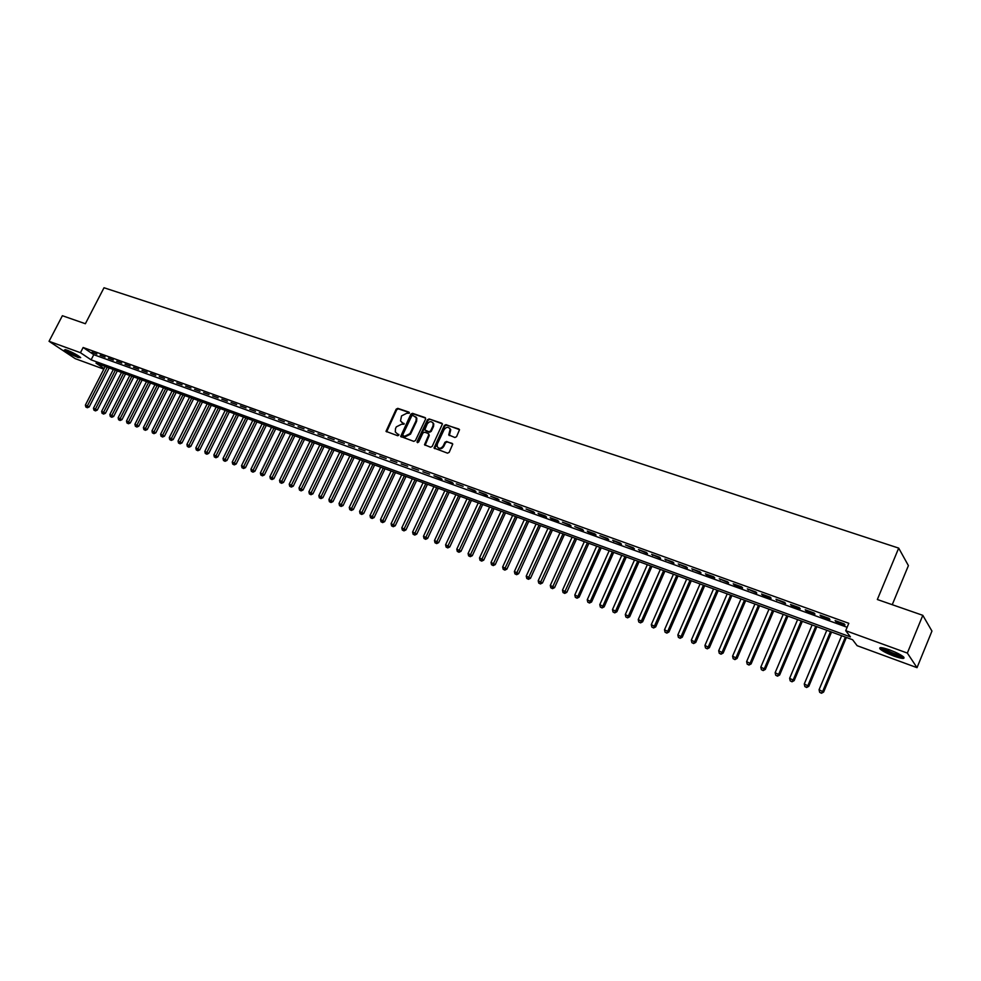 <?xml version="1.0" encoding="UTF-8"?>
<svg xmlns="http://www.w3.org/2000/svg" width="981" height="981" viewBox="0 0 981 981"><rect width="100%" height="100%" fill="white"/><g stroke="black" fill="none" stroke-linecap="round" stroke-linejoin="round"><path stroke-width="1.47" d="M409.31 413.209L408.967 412.13L397.783 408.354L396.165 409.175L386.011 431.358L397.71 435.748L398.838 435.184L395.306 431.959L395.478 428.636L396.324 426.87L401.499 424.258L404.086 424.184L400.506 420.91L401.548 415.907L406.723 413.295L409.31 413.209M893.998 656.13C887.364 653.591 882.741 651.249 880.165 649.079C878.51 646.92 881.674 647.202 889.669 649.913C896.34 652.439 900.987 654.793 903.599 656.976C905.23 659.158 902.03 658.876 893.998 656.13M78.051 357.464C71.736 354.864 67.198 352.375 64.415 349.984L67.027 350.143C73.354 352.755 77.916 355.245 80.687 357.636L78.051 357.464M454.902 437.514L456.57 436.68L459.525 429.69L445.95 424.638L444.295 425.46L434.019 448.047L447.532 453.173L449.2 452.339L452.768 444.025L446.588 441.45L444.933 442.284L443.204 445.926C440.96 448.82 438.948 449.004 437.146 446.49L437.367 443.903L444.086 429.666C446.392 426.735 448.427 426.588 450.181 429.212L448.722 434.951L454.902 437.514M103.827 369.15L75.292 358.678L49.05 341.302L62.379 315.723L85.372 323.73L104.011 287.752L898.694 548.109L877.345 599.514L922.802 615.332L907.339 653.076L917.027 667.669L857.124 645.682L852.587 639.722L96.003 363.129L104.121 368.574M49.05 341.302L80.454 352.706L91.11 359.843L850.429 636.89L845.72 630.685L907.339 653.076M845.72 630.685L848.798 623.303L83.14 347.495L80.454 352.706M425.582 419.132L425.067 417.575L412.486 413.32L410.867 414.141L400.665 436.459L413.786 441.364L415.417 440.555L425.582 419.132M429.102 418.936L442.48 423.89L432.192 446.404L430.536 447.226L424.491 444.736L428.697 435L428.182 433.43L424.565 432.192L422.921 433.013L418.629 442.088L417.072 442.272L417.121 441.56L427.458 419.758L429.102 418.936L441.867 423.252M96.861 354.067L91.956 352.302L96.861 354.067M105.077 357.035L100.136 355.257L105.077 357.035M113.355 360.027L108.376 358.224L113.355 360.027M121.705 363.044L116.69 361.229L121.705 363.044M130.117 366.072L125.053 364.245L130.117 366.072M138.603 369.138L133.502 367.299L138.603 369.138M147.15 372.228L142.012 370.377L147.15 372.228M155.771 375.343L150.596 373.467L155.771 375.343M164.465 378.482L159.241 376.594L164.465 378.482M173.232 381.646L167.959 379.745L173.232 381.646M182.061 384.834L176.752 382.909L182.061 384.834M190.976 388.047L185.617 386.109L190.976 388.047M199.965 391.296L194.557 389.347L199.965 391.296M209.027 394.558L203.582 392.596L209.027 394.558M218.162 397.857L212.669 395.883L218.162 397.857M227.371 401.192L221.829 399.193L227.371 401.192M236.666 404.54L231.075 402.529L236.666 404.54M246.035 407.924L240.406 405.889L246.035 407.924M255.489 411.333L249.812 409.285L255.489 411.333M265.017 414.779L259.291 412.707L265.017 414.779M274.643 418.249L268.855 416.165L274.643 418.249M284.331 421.756L278.506 419.647L284.331 421.756M294.116 425.288L288.242 423.167L294.116 425.288M303.987 428.844L298.052 426.71L303.987 428.844M313.945 432.437L307.96 430.279L313.945 432.437M323.988 436.067L317.954 433.884L323.988 436.067M334.129 439.721L328.034 437.526L334.129 439.721M344.343 443.412L338.2 441.205L344.343 443.412M354.656 447.14L348.463 444.908L354.656 447.14M365.067 450.904L358.813 448.636L365.067 450.904M375.576 454.694L369.261 452.413L375.576 454.694M386.171 458.519L379.794 456.214L386.171 458.519M396.864 462.382L390.438 460.052L396.864 462.382M407.655 466.269L401.168 463.927L407.655 466.269M418.544 470.206L411.995 467.839L418.544 470.206M429.531 474.179L422.934 471.787L429.531 474.179M440.628 478.176L433.958 475.773L442.051 479.341L440.628 478.176M451.824 482.223L445.092 479.795L453.234 483.388L451.824 482.223M463.13 486.306L456.337 483.854L463.13 486.306M474.534 490.414L467.679 487.949L475.92 491.579L474.534 490.414M486.049 494.571L479.133 492.082L487.422 495.736L486.049 494.571M497.686 498.777L490.696 496.251L499.022 499.93L497.686 498.777M509.421 503.008L502.358 500.469L510.745 504.16L509.421 503.008M521.267 507.287L514.142 504.712L522.579 508.44L521.267 507.287M533.235 511.604L526.037 509.016L534.535 512.756L533.235 511.604M545.313 515.969L538.054 513.345L539.342 514.498L546.589 517.11L545.313 515.969M557.502 520.371L550.169 517.723L551.445 518.875L558.778 521.512L557.502 520.371M569.826 524.823L562.42 522.15L571.077 525.963L569.826 524.823M582.26 529.311L574.78 526.613L583.487 530.451L582.26 529.311M594.829 533.848L587.276 531.113L588.49 532.254L596.031 534.976L594.829 533.848M607.509 538.422L599.881 535.675L608.698 539.55L607.509 538.422M620.323 543.045L612.622 540.273L621.488 544.173L620.323 543.045M633.26 547.717L625.486 544.909L634.413 548.845L633.26 547.717M646.332 552.438L638.472 549.605L647.46 553.554L646.332 552.438M659.539 557.208L651.605 554.339L660.642 558.324L659.539 557.208M672.88 562.027L664.86 559.133L673.959 563.131L672.88 562.027M686.344 566.883L678.251 563.965L687.411 567.987L686.344 566.883M699.968 571.8L691.777 568.845L701.01 572.904L699.968 571.8M713.714 576.767L705.449 573.787L706.479 574.878L714.744 577.858L713.714 576.767M727.62 581.782L719.257 578.765L728.613 582.873L727.62 581.782M741.661 586.859L733.212 583.805L734.205 584.897L742.629 587.938L741.661 586.859M755.848 591.972L747.314 588.894L756.792 593.064L755.848 591.972M770.183 597.159L761.563 594.045L762.507 595.124L771.115 598.226L770.183 597.159M784.677 602.383L775.959 599.244L785.573 603.462L784.677 602.383M799.319 607.668L790.514 604.492L791.409 605.559L800.202 608.735L799.319 607.668M814.132 613.015L805.229 609.802L806.088 610.869L814.978 614.081L814.132 613.015M829.092 618.422L820.091 615.173L820.925 616.227L829.914 619.477L829.092 618.422M83.14 347.495L93.771 354.681L847.143 627.288M835.922 621.647L845.009 624.934L844.212 623.879L835.125 620.593L835.922 621.647L836.204 620.985M892.244 604.701L908.406 565.62L898.694 548.109M922.802 615.332L931.95 631.077L917.027 667.669M93.771 354.681L91.11 359.843M613.799 541.402L614.069 540.789M639.612 550.721L639.894 550.108M652.721 555.454L652.99 554.841M665.952 560.237L666.234 559.624M679.33 565.068L679.6 564.455M692.831 569.949L693.113 569.323M706.479 574.878L706.761 574.253M720.275 579.857L720.545 579.231M734.205 584.897L734.475 584.259M748.282 589.986L748.552 589.348M762.507 595.124L762.777 594.474M776.878 600.311L777.148 599.673M791.409 605.559L791.679 604.909M806.088 610.869L806.37 610.219M820.925 616.227L821.207 615.577M401.646 422.296L402.284 422.603M404.147 423.534L402.872 423.093M398.899 434.522L397.636 434.08M409.384 412.584L398.36 408.856L396.753 409.678L386.624 431.873M425.619 418.078L413.062 413.835L411.444 414.644L401.278 436.999M412.866 415.368L411.726 415.944L402.835 434.632L403.179 435.723L404.712 436.263L409.923 433.651L416.018 420.837L416.251 417.71L412.866 415.368M415.674 416.741L416.827 418.213L416.594 421.34L410.512 434.142L405.3 436.753L403.767 436.214M428.746 433.933L429.261 435.503L425.104 445.325M429.666 419.439L428.035 420.273L417.636 442.701M432.977 425.95L433.197 423.424C431.432 420.935 429.445 421.119 427.201 423.988L424.773 429.936L428.967 431.763L430.61 430.941L432.977 425.95L433.541 426.453L433.774 423.927L432.731 422.553M433.541 426.453L431.186 431.432L429.543 432.265L425.938 431.027M449.678 428.243L450.745 429.715L449.347 435.613M438.237 447.876C440.248 449.384 442.1 448.893 443.78 446.416L443.204 445.926M452.143 443.363L447.152 441.953L445.497 442.774L443.78 446.416M458.9 429.004L446.514 425.141L444.859 425.962L434.644 448.66M105.188 366.489L85.384 405.067L89.161 406.956L109.173 367.949M86.635 407.299L85.825 406.98L87.334 407.74L86.635 407.299L107.223 367.237M85.825 406.98L85.384 405.067M89.161 406.956L87.334 407.74M79.645 356.716L77.732 356.164C72.533 354.043 68.633 351.921 66.046 349.812M68.106 350.56L77.83 355.49M65.298 349.604C68.572 352.081 72.95 354.423 78.431 356.63M902.888 656.387C898.731 656.485 892.514 654.315 884.212 649.888L881.686 647.693M883.292 647.975L885.107 649.299C891.275 652.708 896.757 654.756 901.539 655.455M880.435 647.619L883.01 649.606C891.263 654.106 898.204 656.645 903.844 657.221M113.33 369.469L93.477 408.206L97.266 410.095L117.315 370.928M94.728 410.45L93.918 410.132L95.439 410.892L94.728 410.45L115.366 370.217M93.918 410.132L93.477 408.206M97.266 410.095L95.439 410.892M121.521 372.461L101.632 411.37L105.433 413.271L125.531 373.92M102.895 413.626L102.073 413.308L103.594 414.056L102.895 413.626L123.581 373.209M102.073 413.308L101.632 411.37M105.433 413.271L103.594 414.056M129.786 375.478L109.847 414.558L113.661 416.459L133.796 376.949M111.123 416.815L110.301 416.496L111.822 417.256L111.123 416.815L131.859 376.238M110.301 416.496L109.847 414.558M113.661 416.459L111.822 417.256M138.113 378.531L118.137 417.771L121.963 419.684L142.135 380.003M119.424 420.04L118.591 419.721L120.111 420.481L119.424 420.04L140.209 379.291M118.591 419.721L118.137 417.771M121.963 419.684L120.111 420.481M146.512 381.597L126.488 421.021L130.326 422.934L150.547 383.068M127.775 423.302L126.941 422.97L128.474 423.731L127.775 423.302L148.621 382.369M126.941 422.97L126.488 421.021M130.326 422.934L128.474 423.731M154.973 384.687L134.912 424.283L138.75 426.208L159.02 386.171M136.212 426.576L135.366 426.245L136.899 427.017L136.212 426.576L157.107 385.472M135.366 426.245L134.912 424.283M138.75 426.208L136.899 427.017M163.508 387.814L143.398 427.581L147.248 429.506L167.567 389.298M144.71 429.874L143.851 429.543L145.396 430.316L144.71 429.874L165.654 388.599M143.851 429.543L143.398 427.581M147.248 429.506L145.396 430.316M172.116 390.953L151.957 430.892L155.82 432.829L176.175 392.437M153.269 433.21L152.411 432.879L153.956 433.651L153.269 433.21L174.275 391.75M152.411 432.879L151.957 430.892M155.82 432.829L153.956 433.651M180.786 394.129L160.59 434.24L164.465 436.189L184.857 395.613M161.914 436.57L161.043 436.226L162.588 437.011L161.914 436.57L182.957 394.926M161.043 436.226L160.59 434.24M164.465 436.189L162.588 437.011M189.529 397.317L169.284 437.624L173.171 439.562L193.613 398.813M170.62 439.954L169.738 439.611L171.295 440.395L170.62 439.954L191.724 398.127M169.738 439.611L169.284 437.624M173.171 439.562L171.295 440.395M198.334 400.542L178.052 441.021L181.951 442.971L202.442 402.038M179.4 443.363L178.517 443.02L180.075 443.804L179.4 443.363L200.553 401.352M178.517 443.02L178.052 441.021M181.951 442.971L180.075 443.804M207.224 403.792L186.905 444.454L190.804 446.404L211.332 405.288M188.254 446.809L187.359 446.465L188.916 447.25L188.254 446.809L209.456 404.613M187.359 446.465L186.905 444.454M190.804 446.404L188.916 447.25M216.188 407.066L195.82 447.912L199.732 449.874L220.308 408.574M197.169 450.279L196.274 449.936L197.843 450.72L197.169 450.279L218.432 407.888M196.274 449.936L195.82 447.912M199.732 449.874L197.843 450.72M225.213 410.365L204.808 451.395L208.732 453.369L229.346 411.885M206.169 453.774L205.274 453.43L206.844 454.215L206.169 453.774L227.482 411.198M205.274 453.43L204.808 451.395M208.732 453.369L206.844 454.215M234.324 413.7L213.87 454.914L217.807 456.888L238.469 415.208M215.244 457.305L214.336 456.95L215.918 457.747L215.244 457.305L236.617 414.534M214.336 456.95L213.87 454.914M217.807 456.888L215.918 457.747M243.509 417.06L223.018 458.47L226.967 460.445L247.666 418.58M224.404 460.862L223.484 460.506L225.066 461.303L224.404 460.862L245.826 417.906M223.484 460.506L223.018 458.47M226.967 460.445L225.066 461.303M252.779 420.444L232.239 462.039L236.188 464.025L256.936 421.965M233.625 464.454L232.705 464.099L234.287 464.884L233.625 464.454L255.097 421.29M232.705 464.099L232.239 462.039M236.188 464.025L234.287 464.884M262.111 423.853L241.534 465.644L245.495 467.643L266.292 425.386M242.932 468.072L242 467.704L243.595 468.501L242.932 468.072L264.465 424.712M242 467.704L241.534 465.644M245.495 467.643L243.595 468.501M271.541 427.299L250.903 469.286L254.888 471.285L275.722 428.832M252.325 471.726L251.381 471.358L252.975 472.155L252.325 471.726L273.907 428.17M251.381 471.358L250.903 469.286M254.888 471.285L252.975 472.155M281.032 430.769L260.37 472.952L264.355 474.963L285.238 432.314M261.792 475.405L260.836 475.037L262.442 475.834L261.792 475.405L283.423 431.652M260.836 475.037L260.37 472.952M264.355 474.963L262.442 475.834M290.621 434.276L269.91 476.656L273.907 478.667L294.827 435.822M271.345 479.12L270.376 478.74L271.982 479.55L271.345 479.12L293.025 435.159M270.376 478.74L269.91 476.656M273.907 478.667L271.982 479.55M300.284 437.808L279.524 480.383L283.534 482.407L304.502 439.353M280.971 482.86L280.002 482.48L281.608 483.29L280.971 482.86L302.712 438.703M280.002 482.48L279.524 480.383M283.534 482.407L281.608 483.29M310.033 441.376L289.223 484.148L293.258 486.184L314.263 442.921M290.683 486.637L289.714 486.257L291.32 487.067L290.683 486.637L312.485 442.272M289.714 486.257L289.223 484.148M293.258 486.184L291.32 487.067M319.867 444.969L299.021 487.949L303.055 489.985L324.11 446.514M300.48 490.451L299.499 490.071L301.118 490.88L300.48 490.451L322.332 445.877M299.499 490.071L299.021 487.949M303.055 489.985L301.118 490.88M329.775 448.599L308.892 491.788L312.939 493.823L334.03 450.144M310.364 494.289L309.371 493.909L310.989 494.718L310.364 494.289L332.277 449.506M309.371 493.909L308.892 491.788M312.939 493.823L310.989 494.718M339.782 452.253L318.85 495.65L322.908 497.686L344.049 453.811M320.333 498.164L319.34 497.784L320.959 498.593L320.333 498.164L342.295 453.173M319.34 497.784L318.85 495.65M322.908 497.686L320.959 498.593M349.874 455.944L328.905 499.55L332.976 501.598L354.153 457.502M330.401 502.076L329.383 501.683L331.014 502.505L330.401 502.076L352.412 456.864M329.383 501.683L328.905 499.55M332.976 501.598L331.014 502.505M360.052 459.66L339.034 503.474L343.117 505.534L364.343 461.229M340.542 506.024L339.524 505.632L341.155 506.454L340.542 506.024L362.614 460.604M339.524 505.632L339.034 503.474M343.117 505.534L341.155 506.454M370.328 463.412L349.261 507.447L353.356 509.507L374.632 464.994M350.781 510.01L349.763 509.605L351.394 510.439L350.781 510.01L372.903 464.356M349.763 509.605L349.261 507.447M353.356 509.507L351.394 510.439M380.689 467.201L359.586 511.457L363.693 513.517L385.006 468.783M361.118 514.019L360.076 513.627L361.719 514.449L361.118 514.019L383.289 468.158M360.076 513.627L359.586 511.457M363.693 513.517L361.719 514.449M391.137 471.027L369.996 515.491L374.117 517.563L395.466 472.609M371.541 518.078L370.487 517.674L372.142 518.495L371.541 518.078L393.773 471.984M370.487 517.674L369.996 515.491M374.117 517.563L372.142 518.495M401.695 474.89L380.505 519.562L384.626 521.647L406.024 476.472M382.05 522.162L380.996 521.757L382.651 522.591L382.05 522.162L404.344 475.859M380.996 521.757L380.505 519.562M384.626 521.647L382.651 522.591M412.339 478.777L391.1 523.682L395.245 525.767L416.68 480.359M392.67 526.294L391.603 525.877L393.258 526.711L392.67 526.294L415.012 479.758M391.603 525.877L391.1 523.682M395.245 525.767L393.258 526.711M423.081 482.701L401.805 527.827L405.95 529.924L427.434 484.295M403.375 530.451L402.308 530.034L403.964 530.88L403.375 530.451L425.779 483.694M402.308 530.034L401.805 527.827M405.95 529.924L403.964 530.88M433.909 486.662L412.596 532.021L416.753 534.118L438.286 488.256M414.19 534.657L413.099 534.24L414.767 535.074L414.19 534.657L436.643 487.655M413.099 534.24L412.596 532.021M416.753 534.118L414.767 535.074M444.847 490.659L423.485 536.239L427.667 538.361L449.237 492.266M425.092 538.9L424 538.471L425.668 539.317L425.092 538.9L447.594 491.665M424 538.471L423.485 536.239M427.667 538.361L425.668 539.317M455.883 494.694L434.485 540.506L438.666 542.628L460.285 496.3M436.104 543.18L434.988 542.751L436.668 543.597L436.104 543.18L458.667 495.712M434.988 542.751L434.485 540.506M438.666 542.628L436.668 543.597M467.03 498.765L445.582 544.811L449.776 546.944L471.432 500.384M447.201 547.496L446.097 547.067L447.765 547.913L447.201 547.496L469.825 499.795M446.097 547.067L445.582 544.811M449.776 546.944L447.765 547.913M478.262 502.873L456.778 549.164L460.996 551.297L482.689 504.492M458.421 551.862L457.293 551.42L458.973 552.278L458.421 551.862L481.095 503.915M457.293 551.42L456.778 549.164M460.996 551.297L458.973 552.278M489.617 507.03L468.084 553.542L472.302 555.687L494.044 508.649M469.74 556.264L468.599 555.822L470.291 556.668L469.74 556.264L492.462 508.072M468.599 555.822L468.084 553.542M472.302 555.687L470.291 556.668M501.07 511.211L479.501 557.968L483.731 560.114L505.509 512.842M481.156 560.703L480.016 560.261L481.708 561.107L481.156 560.703L503.952 512.266M480.016 560.261L479.501 557.968M483.731 560.114L481.708 561.107M512.622 515.442L491.015 562.444L495.258 564.59L517.085 517.073M492.695 565.191L491.53 564.737L493.235 565.596L492.695 565.191L515.54 516.496M491.53 564.737L491.015 562.444M495.258 564.59L493.235 565.596M524.295 519.709L502.652 566.957L506.907 569.115L528.771 521.34M504.332 569.716L503.167 569.262L504.872 570.12L504.332 569.716L527.226 520.776M503.167 569.262L502.652 566.957M506.907 569.115L504.872 570.12M536.08 524.013L514.387 571.506L518.655 573.677L540.556 525.644M516.092 574.277L514.902 573.824L516.619 574.694L516.092 574.277L539.035 525.093M514.902 573.824L514.387 571.506M518.655 573.677L516.619 574.694M547.974 528.354L526.233 576.105L530.513 578.275L552.462 529.998M527.95 578.9L526.76 578.434L528.477 579.305L527.95 578.9L550.966 529.458M526.76 578.434L526.233 576.105M530.513 578.275L528.477 579.305M559.979 532.744L538.201 580.752L542.493 582.935L564.48 534.4M539.93 583.548L538.728 583.082L540.445 583.953L539.93 583.548L562.996 533.848M538.728 583.082L538.201 580.752M542.493 582.935L540.445 583.953M572.095 537.183L550.28 585.436L554.584 587.619L576.62 538.827M552.021 588.257L550.807 587.778L552.536 588.661L552.021 588.257L575.148 538.299M550.807 587.778L550.28 585.436M554.584 587.619L552.536 588.661M584.333 541.659L562.481 590.17L566.797 592.365L588.87 543.315M564.234 593.002L563.008 592.524L564.737 593.407L564.234 593.002L587.411 542.775M563.008 592.524L562.481 590.17M566.797 592.365L564.737 593.407M596.693 546.172L574.805 594.952L579.133 597.147L601.243 547.827M576.57 597.797L575.332 597.319L577.061 598.202L599.808 547.312M575.332 597.319L574.805 594.952M579.133 597.147L577.061 598.202M609.176 550.733L587.239 599.771L591.58 601.978L613.726 552.401M589.029 602.641L587.778 602.15L589.507 603.033L612.316 551.886M587.778 602.15L587.239 599.771M591.58 601.978L589.507 603.033M621.77 555.344L599.796 604.652L604.149 606.859L626.344 557.012M601.598 607.533L600.335 607.043L602.076 607.926L624.946 556.497M600.335 607.043L599.796 604.652M604.149 606.859L602.076 607.926M634.499 559.992L612.487 609.569L616.853 611.788L639.085 561.672M614.302 612.475L613.027 611.972L614.768 612.867L637.699 561.169M613.027 611.972L612.487 609.569M616.853 611.788L614.768 612.867M647.35 564.688L625.302 614.535L629.679 616.767L651.948 566.368M627.129 617.454L625.841 616.963L627.595 617.846L650.587 565.878M625.841 616.963L625.302 614.535M629.679 616.767L627.595 617.846M660.336 569.434L638.239 619.563L642.629 621.795L664.934 571.114M640.09 622.494L638.778 621.991L640.544 622.886L663.597 570.623M638.778 621.991L638.239 619.563M642.629 621.795L640.544 622.886M673.444 574.228L651.31 624.627L655.713 626.884L678.055 575.921M653.174 627.582L651.862 627.067L653.616 627.975L676.743 575.43M651.862 627.067L651.31 624.627M655.713 626.884L653.616 627.975M686.675 579.072L664.517 629.753L668.932 632.009L691.311 580.764M666.393 632.72L665.057 632.205L666.822 633.113L667.84 631.041L690.011 580.286M665.057 632.205L664.517 629.753M668.932 632.009L666.822 633.113M700.054 583.953L677.846 634.928L682.273 637.196L704.701 585.657M679.747 637.92L678.398 637.392L680.176 638.3L681.206 636.228L703.414 585.191M678.398 637.392L677.846 634.928M682.273 637.196L680.176 638.3M713.567 588.894L691.323 640.152L695.762 642.42L718.215 590.599M693.236 643.156L691.875 642.629L693.653 643.536L694.72 641.476L716.964 590.145M691.875 642.629L691.323 640.152M695.762 642.42L693.653 643.536M727.215 593.885L704.934 645.437L709.386 647.718L731.875 595.59M706.86 648.466L705.486 647.926L707.276 648.833L708.356 646.761L730.649 595.136M705.486 647.926L704.934 645.437M709.386 647.718L707.276 648.833M740.998 598.925L718.693 650.771L723.156 653.052L745.683 600.642M720.63 653.812L719.245 653.272L721.035 654.192L722.151 652.12L744.469 600.2M719.245 653.272L718.693 650.771M723.156 653.052L721.035 654.192M754.929 604.026L732.586 656.166L737.062 658.459L759.625 605.731M734.536 659.22L733.138 658.68L734.928 659.6L736.081 657.515L758.436 605.302M733.138 658.68L732.586 656.166M737.062 658.459L734.928 659.6M769.006 609.164L746.627 661.611L751.115 663.916L773.715 610.881M748.601 664.689L747.191 664.137L748.981 665.057L750.158 662.984L772.55 610.464M747.191 664.137L746.627 661.611M751.115 663.916L748.981 665.057M783.23 614.364L760.815 667.117L765.315 669.422L787.951 616.093M762.801 670.207L761.379 669.655L763.181 670.575L764.383 668.502L786.811 615.676M761.379 669.655L760.815 667.117M765.315 669.422L763.181 670.575M797.602 619.624L775.149 672.684L779.662 674.989L802.335 621.353M777.16 675.799L775.713 675.235L777.516 676.154L778.755 674.082L801.219 620.936M775.713 675.235L775.149 672.684M779.662 674.989L777.516 676.154M812.121 624.922L789.631 678.3L794.156 680.618L816.866 626.663M791.667 681.439L790.208 680.863L792.01 681.795L793.286 679.71L815.775 626.258M790.208 680.863L789.631 678.3M794.156 680.618L792.01 681.795M826.799 630.293L804.273 683.978L808.81 686.308L831.557 632.034M806.321 687.129L804.849 686.565L806.664 687.497L807.964 685.412L830.49 631.641M804.849 686.565L804.273 683.978M808.81 686.308L806.664 687.497M841.637 635.713L819.074 689.717L823.623 692.059L846.395 637.454M821.146 692.893L819.65 692.316L821.477 693.248L822.801 691.164L845.364 637.074M819.65 692.316L819.074 689.717M823.623 692.059L821.477 693.248"/></g></svg>
